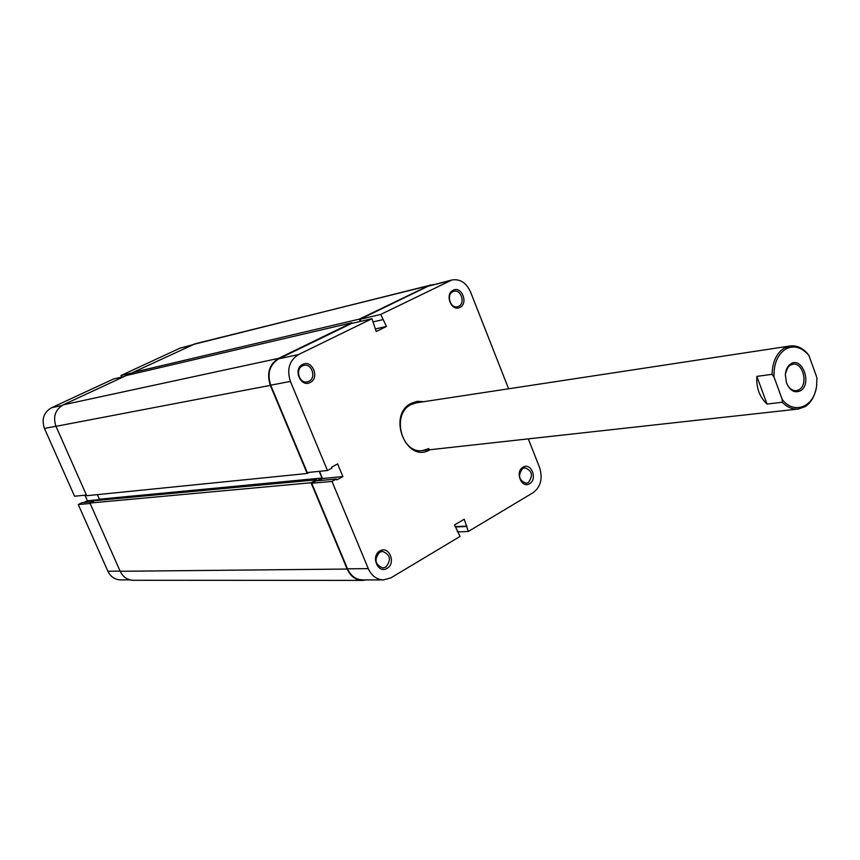<?xml version="1.0" encoding="UTF-8"?>
<svg xmlns="http://www.w3.org/2000/svg" width="860" height="860" viewBox="0 0 860 860"><rect width="100%" height="100%" fill="white"/><g stroke="black" fill="none" stroke-linecap="round" stroke-linejoin="round"><path stroke-width="1.29" d="M800.531 390.741C794.575 393.407 789.867 390.687 786.384 382.56L785.341 374.648C785.793 369.585 787.609 365.984 790.791 363.866C802.272 356.104 812.356 384.108 800.531 390.741M786.696 383.42C789.061 388.494 792.286 390.913 796.36 390.698L799.155 389.688C808.518 384.592 803.004 362.125 792.888 364.21L790.265 365.167L787.878 367.381L785.427 373.735M785.481 349.192C777.537 354.632 773.699 363.866 773.989 376.895L772.065 374.326C772.463 361.985 776.472 353.256 784.105 348.16L790.039 345.989C796.166 345.215 801.821 347.548 807.013 352.976L808.916 355.492C801.595 346.978 793.78 344.881 785.481 349.192M816.247 388.021C814.57 396.578 810.905 402.749 805.272 406.543L798.317 409.037C792.565 409.564 787.212 407.307 782.256 402.265L782.224 399.47C794.199 415.122 814.259 406.887 816.602 385.968L816.925 377.733L808.916 355.492M767.012 404.039L756.875 376.379C756.112 387.699 759.498 396.922 767.012 404.039L782.256 402.265M756.875 376.379L772.065 374.326M782.224 399.47L773.989 376.895M360.265 321.436L359.329 319.125L132.924 372.444L195.123 343.785L433.924 284.466M359.329 319.125L430.494 284.853M133.526 373.82L132.924 372.444M351.794 322.779L126.388 375.487L63.264 404.823C55.233 409.65 52.804 416.82 55.986 426.334L86.709 495.715L307.171 473.484L270.32 385.387C266.482 373.294 269.245 364.274 278.608 358.34L351.794 322.779L352.03 323.36M309.267 472.355L307.171 473.484M366.242 579.919L362.522 580.403C355.631 580.07 350.504 576.286 347.15 569.051L311.051 482.75L316.491 479.805L316.888 480.783L322.005 478.02L99.384 499.208L97.363 494.64M322.005 478.02L319.221 471.344M96.933 500.456L99.384 499.208M316.491 479.805L94.632 500.671L89.956 503.035L311.051 482.75M362.522 580.403L133.332 580.285C127.387 580.027 123.001 577.028 120.185 571.287L89.956 503.035M459.928 307.375C451.468 312.126 444.33 294.109 453.166 290.25C461.637 285.595 468.668 303.483 459.928 307.375M452.876 291.658C445.996 294.593 450.361 308.804 457.498 306.74L458.67 306.321C465.55 303.333 461.111 289.132 453.951 291.271L452.876 291.658M529.567 483.707C521.515 488.996 514.635 471.635 523.052 467.206C531.125 462.013 537.898 479.246 529.567 483.707M522.719 468.463C517.612 475.387 518.741 480.321 526.126 483.288L528.298 482.589C533.394 475.612 532.232 470.678 524.815 467.786L522.719 468.463M310.148 382.496C300.581 387.849 292.669 368.822 302.666 364.425C312.255 359.2 320.027 378.067 310.148 382.496M302.483 365.865C294.873 369.133 299.269 383.861 307.256 381.894L308.89 381.346C316.512 378.013 312.008 363.275 303.988 365.349L302.483 365.865M387.075 568.342C377.981 574.287 370.391 556.011 379.883 550.98C388.989 545.154 396.471 563.279 387.075 568.342M379.647 552.238C373.917 559.398 374.971 564.644 382.818 567.966L385.807 567.116C391.515 559.882 390.418 554.646 382.517 551.4L379.647 552.238M430.086 449.726C406.522 464.228 386.538 415.047 411.37 403.222L417.433 401.298L423.776 401.695M790.039 345.989L416.401 402.813L411.112 404.576C391.106 413.778 401.34 454.241 422.668 450.543L428.882 448.554M351.396 323.51L371.95 318.716L298.57 354.535C289.325 360.426 286.606 369.392 290.411 381.421L327.466 470.506L307.256 472.559L270.717 385.194C266.966 373.39 269.653 364.586 278.79 358.792L351.396 323.51M528.309 438.869L539.618 467.625C542.918 478.472 540.746 486.835 533.114 492.683L468.324 531.48L458.208 531.888M383.485 579.919L362.533 579.919C355.803 579.597 350.794 575.899 347.515 568.836L311.728 483.255L332.003 481.406L368.284 568.621C371.606 575.824 376.669 579.586 383.485 579.919L390.988 577.802L460.057 536.436L454.542 524.944L464.228 519.214L468.324 531.48M360.899 321.285L360.082 319.286L428.173 286.187L451.93 279.973L380.722 314.427L360.082 319.286M311.728 483.255L316.104 480.89L336.432 478.998L336.808 479.901L342.882 476.58L337.625 463.906L331.53 467.206L331.906 468.109L327.466 470.506M318.533 480.665L322.489 478.515L319.49 471.323M371.95 318.716L376.25 331.508L386.452 326.456L380.722 314.427M332.003 481.406L336.432 478.998M451.93 279.973C460.068 278.737 466.27 282.704 470.506 291.873L508.615 388.795M322.489 478.515L342.882 476.58M455.219 526.61L467.002 526.094M455.37 526.986L466.313 526.503M457.187 531.469L458.036 531.437M373.219 321.855L382.829 319.64M375.218 328.971L386.452 326.456M191.167 345.376L179.88 348.203L120.938 375.53L133.031 372.692M130.139 579.898L120.583 579.898C114.842 579.651 110.607 576.77 107.887 571.244L78.26 504.551L90.149 503.465M92.633 501.681L81.99 502.67L78.26 504.551M84.936 495.177L87.419 500.778L84.044 502.476M86.408 495.027L74.562 496.231L44.451 428.441C41.387 419.293 43.731 412.402 51.492 407.748L62.006 405.479M124.216 376.497L113.466 379.002L51.492 407.748M120.938 375.53L121.615 377.099M179.88 348.203L192.199 344.903M98.33 499.746L87.419 500.778M428 285.756L192.93 344.559M278.608 358.34L63.264 404.823M270.32 385.387L55.986 426.334M347.15 569.051L120.185 571.287M278.79 358.792L298.57 354.535M347.515 568.836L368.284 568.621M449.457 280.876L428.173 286.187M290.411 381.421L270.717 385.194M107.887 571.244L120.11 571.126M55.943 426.248L44.451 428.441M798.317 409.037L422.668 450.543"/></g></svg>
